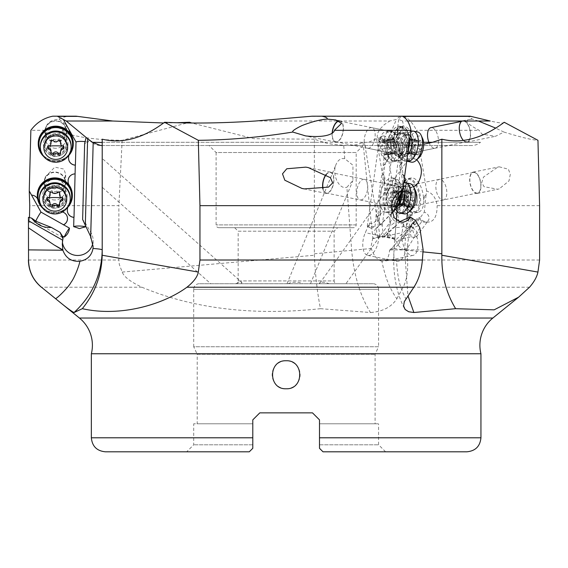 <?xml version="1.0" encoding="UTF-8"?>
<svg xmlns="http://www.w3.org/2000/svg" width="568" height="568" viewBox="0 0 568 568"><rect width="100%" height="100%" fill="white"/><g stroke="black" fill="none" stroke-linecap="round" stroke-linejoin="round"><path stroke-width="0.43" stroke-dasharray="2.84 2.13" d="M28.443 217.324L28.819 222.223L35.571 222.159A5.95 0.518 119.6 0 1 35.543 222.152A5.95 0.518 119.6 0 1 35.514 222.06A5.95 0.518 119.6 0 1 35.791 221.144M29.479 217.587L28.932 222.06M539.6 205.666L437.126 205.666C436.096 198.118 432.596 193.212 426.625 190.962L426.05 195.144A7.001 3.451 78.5 0 0 425.865 195.172A7.001 3.451 78.5 0 0 423.607 200.057A17.509 8.619 78.5 0 0 411.835 177.883A17.509 8.619 78.5 0 0 410.976 177.969A17.509 8.619 78.5 0 0 405.751 185.431A7.001 3.451 78.5 0 0 405.73 181.377L405.609 180.617A7.001 3.451 78.5 0 0 401.107 173.907L399.652 165.153A7.001 3.451 78.5 0 0 399.865 165.125A5.95 0.383 170.6 0 0 399.907 165.096L396.074 141.993A5.95 0.383 170.6 0 0 397.628 141.482L402.62 128.226L399.197 133.728L395.761 136.845L389.982 139.721L385.118 139.991L382.598 138.982L381.029 137.52L376.513 138.642L368.525 142.305L363.009 142.369C356.81 145.117 350.378 146.075 343.711 145.252C334.076 144.648 327.409 143.668 323.71 142.305L314.36 139.196L314.36 253.775A169.008 84.099 -5.8 0 0 314.388 255.252C315.29 275.189 317.327 292.996 320.494 308.687C240.768 317.356 182.342 304.171 141.964 287.231C130.626 281.92 124.03 276.872 122.191 272.072L119.301 264.418L118.875 260.016L118.875 205.666L29.749 205.666M320.494 308.687L370.45 312.514C360.069 295.616 353.807 274.777 351.649 250.005L346.892 187.27L352.913 180.546L352.962 165.274L344.726 158.635L342.092 158.6C339.479 159.203 337.477 161.134 336.079 164.408C331.698 173.964 338.741 189.513 346.48 187.369L346.892 187.27M416.195 237.083C414.285 234.896 412.957 231.907 412.198 228.123A5.95 4.721 36 0 1 416.621 236.593A5.95 4.721 36 0 1 416.195 237.083L416.756 236.309L414.562 237.495L411.225 236.962L402.236 238.794L400.163 240.2L398.502 244.197L395.449 247.733L392.467 249.522L389.598 250.232C388.995 256.637 387.064 260.343 383.798 261.351L381.966 261.28C382.406 264.929 386.041 278.405 387.901 282.182C389.3 286.563 395.179 296.943 396.904 298.697C391.487 307.032 382.676 311.64 370.471 312.514M396.911 298.697L403.11 287.231C406.766 280.088 408.229 271.014 407.505 260.016L406.724 249.884L410.146 227.818L394.71 244.943L391.082 249.934M419.823 227.818L409.613 244.943L404.466 249.934L405.957 250.232L409.613 244.943M404.466 249.934L401.306 248.479L398.807 245.93L395.555 240.2L415.684 220.689M406.283 249.884L423.132 249.884M396.286 220.05L393.844 253.243L393.894 256.871L394.71 259.782L396.649 261.28C396.535 264.929 398.125 278.405 399.41 282.182C400.149 286.563 404.459 296.943 405.921 298.697M396.649 261.28L396.933 261.351C400.972 261.564 403.983 257.858 405.957 250.232M378.04 237.083C376.804 234.896 376.385 231.907 376.783 228.123A5.95 4.203 45.9 0 0 375.661 228.819A5.95 4.203 45.9 0 0 378.04 237.083L378.842 236.309L381.206 237.495L384.238 236.962L393.226 238.794L388.249 232.383L385.374 235.983L396.443 225.255M378.842 236.309A15.407 7.59 101.5 0 1 378.501 240.307A15.407 7.59 101.5 0 1 376.307 247.889A15.407 7.59 101.5 0 1 367.723 255.401A15.407 7.59 101.5 0 1 363.094 240.307A15.407 7.59 101.5 0 1 365.281 232.717L369.619 222.99L370.691 223.508C371.82 224.275 374.014 222.94 377.28 219.511L387.894 143.413L391.309 137.52L394.291 138.642L395.016 140.757L397.011 142.177L402.236 142.369C402.726 145.117 406.155 146.075 412.51 145.252L423.692 144.229M395.555 240.2L393.226 238.794M384.238 236.962L385.374 235.983M407.696 218.091C409.819 224.928 405.034 228.038 393.354 227.441L388.249 232.383M399.652 221.868A5.95 4.203 -134.1 0 1 398.076 222.159A5.95 4.203 -134.1 0 1 397.146 222.06A5.95 4.203 -134.1 0 1 391.302 215.173A5.95 4.203 -134.1 0 1 392.041 212.979M332.138 133.125A10.856 5.346 -78.5 0 0 335.596 142.071A10.856 5.346 -78.5 0 0 336.128 142.121A10.856 5.346 -78.5 0 0 343.1 131.968A10.856 5.346 -78.5 0 0 339.927 120.799A10.856 5.346 -78.5 0 0 339.394 120.743A10.856 5.346 -78.5 0 0 338.784 120.806M478.348 121.012L472.264 119.095L468.082 116.199L399.978 116.199L396.428 119.457L389.712 121.012L255.494 121.012M400.39 195.2A7.001 3.451 -78.5 0 0 396.762 200.057A17.509 8.619 -78.5 0 0 392.623 177.969A17.509 8.619 -78.5 0 0 391.764 177.883A17.509 8.619 -78.5 0 0 383.372 185.431A7.001 3.451 -78.5 0 0 384.593 181.377L384.699 180.617A7.001 3.451 -78.5 0 0 382.569 173.936A7.001 3.451 -78.5 0 0 382.25 173.907L383.471 165.153A7.001 3.451 -78.5 0 0 387.923 158.082L388.015 157.407A7.001 3.451 -78.5 0 0 387.937 153.537A17.509 8.619 -78.5 0 0 393.077 160.566A17.509 8.619 -78.5 0 0 393.936 160.652A17.509 8.619 -78.5 0 0 405.183 144.272A17.509 8.619 -78.5 0 0 400.064 126.252A17.509 8.619 -78.5 0 0 399.205 126.167A17.509 8.619 -78.5 0 0 390.656 134.027A7.001 3.451 -78.5 0 0 391.806 130.221L396.428 119.457M399.978 116.199L312.002 116.199M391.309 137.52L381.582 140.126L378.167 138.727L377.188 136.845L377.415 133.728L379.907 129.135L384.316 124.648L389.712 121.012M383.471 165.153L383.173 165.103A5.95 0.653 -172.1 0 0 383.123 165.096L386.346 141.993A5.95 0.653 -172.1 0 0 379.076 141.617A5.95 0.653 -172.1 0 0 379.083 141.666A5.95 0.653 -172.1 0 0 381.973 142.596A5.95 0.653 -172.1 0 0 387.894 143.413M386.346 141.993L391.806 130.221M323.71 142.305L102.212 142.305L102.212 139.196M397.408 142.305L102.212 142.305L102.212 145.252M86.095 137.52L91.782 142.305L92.499 142.305L91.782 142.305A14.008 14.008 0 0 0 100.721 145.529L471.568 145.529A14.008 14.008 0 0 0 480.5 142.305L432.504 142.305L480.5 142.305M407.362 213.121L409.322 187.27L405.154 182.754M404.189 179.367L406.66 161.71M407.036 161.255L411.495 158.635L412.51 145.252M402.236 142.369L396.961 210.998M416.77 159.8L414.129 158.6L411.495 158.635M409.322 187.27L413.66 186.907M402.62 128.226L403.365 124.648L402.513 121.012L407.547 121.012M504.214 122.269L504.143 122.723C503.269 123.441 498.619 122.865 490.191 121.012M472.264 119.095L468.685 119.642C464.262 120.707 467.748 124.264 479.144 130.313L481.962 134.176L495.537 136.277L503.908 132.06C520.899 137.257 532.251 140.005 537.96 140.31M426.625 190.962L416.557 130.313L479.144 130.313M499.194 188.895L497.802 189.236L484.106 186.723L481.735 182.584L483.538 177.024L497.788 167.141L499.158 166.807L508.381 169.179L510.305 174.291L509.006 180.901L499.194 188.895M463.346 140.41A10.856 5.346 78.5 0 0 466.555 142.121A10.856 5.346 78.5 0 0 467.088 142.071A10.856 5.346 78.5 0 0 470.261 130.903A10.856 5.346 78.5 0 0 463.289 120.743A10.856 5.346 78.5 0 0 462.757 120.799A10.856 5.346 78.5 0 0 462.118 121.012M503.908 132.06L495.623 128.084M470.176 116.199L468.082 116.199M401.207 116.199L398.651 119.457L402.513 121.012M398.651 119.457L397.316 130.221A7.001 3.451 78.5 0 1 397.337 134.027A17.509 8.619 78.5 0 1 402.62 126.252L399.631 126.863A17.509 8.619 -101.5 0 1 400.49 126.77A17.509 8.619 -101.5 0 1 411.878 144.016A17.509 8.619 -101.5 0 1 406.617 161.17A17.509 8.619 -101.5 0 1 405.758 161.255A17.509 8.619 -101.5 0 1 401.228 159.132A17.509 8.619 -101.5 0 1 394.37 144.016A17.509 8.619 -101.5 0 1 395.463 130.839A17.509 8.619 -101.5 0 1 399.631 126.863M396.074 141.993L397.607 130.086A7.001 3.451 -101.5 0 1 397.635 133.963A17.509 8.619 78.5 0 0 400.873 153.474A7.001 3.451 -101.5 0 1 402.13 157.343L402.243 158.025A7.001 3.451 -101.5 0 1 400.163 165.068A7.001 3.451 -101.5 0 1 399.915 165.096L399.872 165.103A7.001 3.451 78.5 0 0 401.945 158.082L401.832 157.407A7.001 3.451 78.5 0 0 400.575 153.537A17.509 8.619 78.5 0 0 408.747 160.652A17.509 8.619 78.5 0 0 409.606 160.566A17.509 8.619 78.5 0 0 414.725 142.547A17.509 8.619 78.5 0 0 403.479 126.167A17.509 8.619 78.5 0 0 402.62 126.252M403.472 116.199C408.293 118.073 412.652 122.78 416.557 130.313M416.756 236.309A15.407 7.59 -101.5 0 1 417.636 240.307A15.407 7.59 -101.5 0 1 417.764 247.889A15.407 7.59 -101.5 0 1 413.007 255.401A15.407 7.59 -101.5 0 1 402.229 240.307A15.407 7.59 -101.5 0 1 402.101 232.717L403.465 222.99L404.125 226.959A5.95 0.383 -9.4 0 1 411.672 226.078L397.628 141.468A5.95 0.383 170.6 0 0 397.628 141.468A5.95 0.383 170.6 0 0 388.803 142.596A5.95 0.383 170.6 0 0 385.885 143.413L381.029 137.52M376.513 138.642L390.933 225.496L398.516 219.511L385.885 143.413M363.009 142.369L372.814 238.07L380.091 236.586C382.796 236.863 386.41 233.171 390.933 225.496M471.568 145.529L100.721 145.529M372.814 238.07L370.996 246.661L371.252 248.493C373.772 255.692 377.344 259.952 381.966 261.28M403.465 222.99L402.236 223.508C400.823 224.275 399.581 222.94 398.516 219.511M411.672 226.078A5.95 0.383 -9.4 0 1 411.594 226.163A5.95 0.383 -9.4 0 1 409.862 226.66L407.817 228.258L404.125 226.959M409.862 226.66L408.321 217.366A7.001 3.451 78.5 0 0 408.456 217.338A7.001 3.451 78.5 0 0 410.536 210.295L410.408 209.542A7.001 3.451 78.5 0 0 409.088 205.552A17.509 8.619 78.5 0 0 415.002 211.899A7.001 3.451 78.5 0 0 414.164 211.715A7.001 3.451 78.5 0 0 413.823 211.75A7.001 3.451 78.5 0 0 411.587 217.381A7.001 3.451 78.5 0 0 414.619 224.8L412.198 228.123M421.74 221.413L419.191 218.091C411.679 224.928 409.855 228.038 413.703 227.441C417.416 226.611 420.093 224.601 421.74 221.413A5.95 4.721 -144 0 0 424.594 222.159A5.95 4.721 -144 0 0 425.78 222.06A5.95 4.721 -144 0 0 428.329 220.476A5.95 4.721 -144 0 0 424.282 212.127L415.045 224.843L414.619 224.8M411.225 236.962L410.11 232.383L413.703 227.441M419.191 218.091L419.077 217.324L422.535 220.64L425.844 222.045L429.067 222.06C434.456 220.987 437.147 215.528 437.126 205.666M426.05 195.144L424.282 212.127M402.236 238.794L410.11 232.383M400.163 240.2L414.342 220.689L419.077 217.324M410.146 227.818L413.014 224.041L414.342 220.689M389.598 250.232L394.71 244.943M389.868 249.884L406.724 249.884M422.99 251.865L404.572 250.005L407.945 295.779M314.36 139.196L253.91 138.691L191.622 122.986M88.899 139.913L87.181 138.322M177.145 122.723L163.584 122.986M61.763 132.06L66.605 125.358L59.022 119.095L55.749 119.642C49.664 120.707 46.051 124.264 44.915 130.313C44.95 131.549 45.326 138.528 55.749 135.937L61.763 132.06C77.014 137.257 97.149 140.005 122.156 140.31L189.648 122.269M122.156 140.31L118.875 205.666M44.893 131.435A10.856 10.693 0 0 1 55.749 120.743A10.856 10.693 0 0 1 66.605 131.435A10.856 10.693 0 0 1 55.749 142.121A10.856 10.693 0 0 1 44.893 131.435L44.893 129.838L44.915 130.313L30.864 130.313M54.833 188.895L45.163 186.893L43.977 182.534L45.191 176.975L54.833 167.141L63.921 169.065L65.689 174.504L63.886 181.057L54.833 188.895M59.022 119.095C60.733 117.952 63.907 116.987 68.529 116.199L52.725 116.199M76.254 116.199L68.529 116.199M85.086 141.68A5.95 1.037 -178.5 0 1 87.657 142.596A5.95 1.037 -178.5 0 1 87.657 142.603A5.95 1.037 -178.5 0 1 87.621 142.703A5.95 1.037 -178.5 0 1 84.653 143.413M92.776 243.445A15.407 15.173 180 0 0 91.043 232.717L85.342 222.99L82.63 219.511M85.342 222.99L85.278 225.418M72.342 195.065A17.509 17.239 0 0 1 68.778 205.495A7.001 6.894 180 0 0 67.358 209.486L67.336 210.238A7.001 6.894 180 0 0 67.329 210.451M62.835 236.309L62.97 236.962L62.835 236.309A15.407 15.173 180 0 0 62.402 242.117M67.784 207.334A7.001 6.894 0 0 1 68.778 205.552A17.509 17.239 0 0 1 58.88 211.899A7.001 6.894 0 0 1 62.423 211.978M36.295 221.413A5.95 0.518 119.6 0 1 35.571 222.159M67.507 218.581A7.001 6.894 180 0 0 58.88 211.843A17.509 17.239 0 0 1 38.056 200A7.001 6.894 180 0 0 31.602 195.08M37.644 199.02A7.001 6.894 0 0 1 38.056 200.057A17.509 17.239 0 0 1 37.325 195.129M42.827 208.286A17.509 17.239 180 0 0 66.839 208.286M75.168 173.843A7.001 6.894 180 0 0 68.124 180.56L68.103 181.313A7.001 6.894 180 0 0 68.103 181.526L68.103 181.554M68.977 155.312A7.001 6.894 0 0 1 69.921 153.537A17.509 17.239 0 0 1 38.241 143.406M43.743 156.562A17.509 17.239 180 0 0 67.755 156.562M73.258 143.349A17.509 17.239 0 0 1 69.921 153.474A7.001 6.894 180 0 0 68.586 157.343L68.565 158.025A7.001 6.894 180 0 0 68.565 158.231M41.613 153.09A16.806 16.55 180 0 0 69.885 153.09M68.004 144.137A12.255 12.07 0 0 1 55.749 156.207A12.255 12.07 0 0 1 43.495 144.137A12.255 12.07 180 0 1 55.749 132.067A12.255 12.07 180 0 1 68.004 144.137A21.009 3.649 -0 0 0 66.257 143.938A10.508 10.345 0 0 1 55.749 154.283A10.508 10.345 0 0 1 45.241 143.938A10.508 10.345 0 0 1 55.749 133.594A10.508 10.345 0 0 1 66.257 143.938L66.257 131.435A10.508 10.345 180 0 0 55.749 121.091A10.508 10.345 180 0 0 45.241 131.435A10.508 10.345 180 0 0 55.749 141.78A10.508 10.345 180 0 0 66.257 131.435M40.697 204.814A16.806 16.55 180 0 0 68.969 204.814M67.088 195.853A12.255 12.07 0 0 1 54.833 207.924A12.255 12.07 0 0 1 42.579 195.853A12.255 12.07 180 0 1 54.833 183.784A12.255 12.07 180 0 1 67.088 195.853A21.009 3.649 -0 0 0 65.341 195.662A10.508 10.345 0 0 1 54.833 206.006A10.508 10.345 0 0 1 44.325 195.662A10.508 10.345 0 0 1 54.833 185.317A10.508 10.345 0 0 1 65.341 195.662L65.341 182.733A10.508 10.345 180 0 0 54.833 172.388A10.508 10.345 180 0 0 44.325 182.733A10.508 10.345 180 0 0 54.833 193.077A10.508 10.345 180 0 0 65.341 182.733M54.833 193.418A10.856 10.693 0 0 1 43.977 182.733A10.856 10.693 0 0 1 54.833 172.04A10.856 10.693 0 0 1 65.689 182.733A10.856 10.693 0 0 1 54.833 193.418M235.372 283.723L235.372 283.723A2.804 2.804 0 0 0 238.169 280.919L334.119 280.919A2.804 2.804 0 0 0 336.916 283.723L210.735 283.723L102.212 187.27M102.212 187.49L102.212 158.635M236.302 283.723C238.723 282.303 240.591 281.884 241.911 282.474L102.283 158.536M372.984 283.723L199.304 283.723L372.984 283.723A5.602 5.602 0 0 1 378.586 289.325L193.702 289.325A5.602 5.602 0 0 1 199.304 283.723M210.735 283.723L319.457 283.723L406.468 161.972M345.933 283.723L319.457 283.723C319.166 282.303 321.14 281.884 325.365 282.474L329.149 283.723L345.933 283.723L417.956 183.215M336.916 283.723L329.149 283.723M193.702 289.325L193.702 346.75L378.586 346.75L378.586 289.325L193.702 289.325M375.086 423.785L319.5 423.785L375.086 423.785L375.086 354.262L378.586 346.75L193.702 346.75L197.202 354.262L375.086 354.262L197.202 354.262L197.202 423.785L252.788 423.785L197.202 423.785M105.357 451.801L249.288 451.801L252.788 448.301L252.788 419.866L252.788 423.785L193.702 423.785L252.788 423.785L252.788 444.801L252.788 423.785M259.796 412.865L312.492 412.865L259.796 412.865M319.5 423.785L378.586 423.785L319.5 423.785L319.5 419.866L319.5 448.301L323 451.801L466.931 451.801M252.788 444.801L193.702 444.801L252.788 444.801L252.788 446.81M480.94 353.757L91.349 353.757M186.694 451.801L249.288 451.801L186.694 451.801L193.702 444.801L193.702 423.785M252.689 448.4L251.34 449.75M250.467 450.623L252.788 448.301M319.5 448.301L323 451.801L385.594 451.801L323 451.801L319.5 448.301L319.5 446.448M480.94 437.793L319.5 437.793M319.5 444.801L378.586 444.801L319.5 444.801M286.144 388.768A14.008 14.008 0 0 0 294.877 363.818A14.008 14.008 0 0 0 272.484 377.855A14.008 14.008 0 0 0 286.144 388.768M241.265 283.723L241.911 282.474M238.169 280.919L238.169 231.197L334.119 231.197L238.169 231.197L234.669 227.697L337.619 227.697L334.119 231.197L334.119 280.919L238.169 280.919M288.011 283.723L291.157 282.474C296.702 281.884 300.543 282.303 302.673 283.723M337.619 227.697L234.669 227.697M218.914 227.697L353.374 227.697L218.914 227.697A2.804 2.804 0 0 1 216.11 224.892L216.11 152.529L356.179 152.529L356.179 224.892A2.804 2.804 0 0 1 353.374 227.697M356.179 224.892L216.11 224.892L356.179 224.892M363.179 145.529L356.179 152.529L216.11 152.529L209.109 145.529L363.179 145.529L209.109 145.529M415.045 224.843A7.001 3.451 -101.5 0 1 411.892 217.445A7.001 3.451 -101.5 0 1 414.122 211.686A7.001 3.451 -101.5 0 1 414.462 211.651A7.001 3.451 -101.5 0 1 415.3 211.843A17.509 8.619 78.5 0 0 417.402 212.311A17.509 8.619 78.5 0 0 418.261 212.219A17.509 8.619 78.5 0 0 423.905 200A7.001 3.451 -101.5 0 1 426.163 195.108A7.001 3.451 -101.5 0 1 426.383 195.08M405.609 180.617L406.028 181.313A7.001 3.451 -101.5 0 1 406.049 185.374A17.509 8.619 78.5 0 0 409.386 205.495A7.001 3.451 -101.5 0 1 410.707 209.486L410.834 210.238A7.001 3.451 -101.5 0 1 408.754 217.281A7.001 3.451 -101.5 0 1 408.57 217.31L408.321 217.366M402.726 195.733A17.509 8.619 -101.5 0 1 403.82 182.562A17.509 8.619 -101.5 0 1 407.987 178.579A17.509 8.619 -101.5 0 1 408.846 178.494A17.509 8.619 -101.5 0 1 420.235 195.733A17.509 8.619 -101.5 0 1 414.974 212.894A17.509 8.619 -101.5 0 1 414.115 212.979A17.509 8.619 -101.5 0 1 409.585 210.856A17.509 8.619 -101.5 0 1 402.726 195.733M408.57 217.31L401.356 173.843A7.001 3.451 -101.5 0 1 401.377 173.843L401.107 173.907M400.163 165.068L399.652 165.153M405.907 180.56A7.001 3.451 78.5 0 0 401.377 173.843M410.934 144.137A16.806 8.279 -101.5 0 1 405.055 160.687A16.806 8.279 -101.5 0 1 400.703 158.649A16.806 8.279 -101.5 0 1 394.121 144.137A16.806 8.279 -101.5 0 1 395.172 131.492A16.806 8.279 -101.5 0 1 400 127.587A16.806 8.279 -101.5 0 1 410.934 144.137M396.4 144.137A12.255 6.035 78.5 0 0 402.591 155.731A12.255 6.035 78.5 0 0 408.69 150.584A12.255 6.035 78.5 0 0 408.655 144.137A12.255 6.035 -101.5 0 0 405.68 135.795A12.255 6.035 -101.5 0 0 398.537 132.94A12.255 6.035 -101.5 0 0 396.4 144.137A21.009 1.825 -8.7 0 1 398.239 143.938A10.508 5.176 78.5 0 0 405.069 154.283A10.508 5.176 78.5 0 0 405.587 154.233A10.508 5.176 78.5 0 0 408.875 144.982A10.508 5.176 78.5 0 0 408.747 143.938A10.508 5.176 78.5 0 0 408.037 140.878A10.508 5.176 78.5 0 0 401.91 133.594A10.508 5.176 78.5 0 0 401.399 133.65A10.508 5.176 78.5 0 0 398.239 143.938M463.346 121.091A10.508 5.176 -101.5 0 1 470.091 130.917A10.508 5.176 -101.5 0 1 467.017 141.73A10.508 5.176 -101.5 0 1 466.505 141.78A10.508 5.176 -101.5 0 1 459.753 131.953A10.508 5.176 -101.5 0 1 462.828 121.14A10.508 5.176 -101.5 0 1 463.346 121.091M419.29 195.853A16.806 8.279 -101.5 0 1 413.412 212.411A16.806 8.279 -101.5 0 1 409.059 210.373A16.806 8.279 -101.5 0 1 402.478 195.853A16.806 8.279 -101.5 0 1 403.529 183.208A16.806 8.279 -101.5 0 1 408.356 179.303A16.806 8.279 -101.5 0 1 419.29 195.853M404.757 195.853A12.255 6.035 78.5 0 0 410.948 207.448A12.255 6.035 78.5 0 0 417.047 202.307A12.255 6.035 78.5 0 0 417.011 195.853A12.255 6.035 -101.5 0 0 414.036 187.511A12.255 6.035 -101.5 0 0 406.887 184.657A12.255 6.035 -101.5 0 0 404.757 195.853A21.009 1.825 -8.7 0 1 406.596 195.662A10.508 5.176 78.5 0 0 413.426 206.006A10.508 5.176 78.5 0 0 413.944 205.957A10.508 5.176 78.5 0 0 417.231 196.706A10.508 5.176 78.5 0 0 417.097 195.662A10.508 5.176 78.5 0 0 416.394 192.595A10.508 5.176 78.5 0 0 410.266 185.317A10.508 5.176 78.5 0 0 409.748 185.367A10.508 5.176 78.5 0 0 406.596 195.662M473.769 172.388A10.508 5.176 -101.5 0 1 480.514 182.214A10.508 5.176 -101.5 0 1 477.44 193.028A10.508 5.176 -101.5 0 1 476.928 193.077A10.508 5.176 -101.5 0 1 470.183 183.251A10.508 5.176 -101.5 0 1 473.25 172.438A10.508 5.176 -101.5 0 1 473.769 172.388M476.978 193.418A10.856 5.346 78.5 0 0 477.51 193.369A10.856 5.346 78.5 0 0 480.684 182.2A10.856 5.346 78.5 0 0 473.712 172.04A10.856 5.346 78.5 0 0 473.18 172.097A10.856 5.346 78.5 0 0 470.006 183.265A10.856 5.346 78.5 0 0 476.978 193.418M394.938 238.07L387.667 236.586C384.458 236.863 382.633 233.171 382.186 225.496L377.28 219.511M369.619 222.99L369.065 226.959A5.95 0.653 7.9 0 1 367.531 226.469A5.95 0.653 7.9 0 1 367.283 226.234A5.95 0.653 7.9 0 1 374.894 226.66L371.025 228.244L369.065 226.959M374.894 226.66L376.193 217.366A7.001 3.451 -78.5 0 0 380.56 210.295L380.666 209.542A7.001 3.451 -78.5 0 0 380.567 205.552A17.509 8.619 -78.5 0 0 384.543 211.899A7.001 3.451 -78.5 0 0 384.11 211.75A7.001 3.451 -78.5 0 0 383.762 211.715A7.001 3.451 -78.5 0 0 379.538 217.047A7.001 3.451 -78.5 0 0 380.219 224.8L376.783 228.123M392.083 213.149L380.219 224.8M400.397 221.413L396.485 225.304L393.354 227.441M380.013 224.843A7.001 3.451 101.5 0 1 379.211 217.104A7.001 3.451 101.5 0 1 383.464 211.651A7.001 3.451 101.5 0 1 383.805 211.686A7.001 3.451 101.5 0 1 384.245 211.843A17.509 8.619 -78.5 0 0 385.338 212.219A17.509 8.619 -78.5 0 0 386.197 212.311A17.509 8.619 -78.5 0 0 396.464 200A7.001 3.451 101.5 0 1 400.447 195.08M384.699 180.617L384.295 181.313A7.001 3.451 101.5 0 1 383.073 185.374A17.509 8.619 -78.5 0 0 380.269 205.495A7.001 3.451 101.5 0 1 380.368 209.486L380.262 210.238A7.001 3.451 101.5 0 1 375.846 217.31L376.193 217.366M393.454 211.346A17.509 8.619 101.5 0 1 389.485 212.979A17.509 8.619 101.5 0 1 388.626 212.894A17.509 8.619 101.5 0 1 383.365 195.733A17.509 8.619 101.5 0 1 394.753 178.494A17.509 8.619 101.5 0 1 395.612 178.579A17.509 8.619 101.5 0 1 399.78 182.562A17.509 8.619 101.5 0 1 401.051 194.362M375.846 217.31L381.902 173.843A7.001 3.451 101.5 0 1 381.93 173.843A7.001 3.451 -78.5 0 1 382.271 173.879L382.569 173.936M384.401 180.56A7.001 3.451 -78.5 0 0 382.271 173.879M391.515 130.086A7.001 3.451 101.5 0 1 390.358 133.963A17.509 8.619 -78.5 0 0 387.639 153.474A7.001 3.451 101.5 0 1 387.717 157.343L387.625 158.025A7.001 3.451 101.5 0 1 383.13 165.096L383.173 165.103M390.805 144.016A17.509 8.619 101.5 0 1 402.187 126.77A17.509 8.619 101.5 0 1 403.053 126.863A17.509 8.619 101.5 0 1 407.213 130.839A17.509 8.619 101.5 0 1 408.314 144.016A17.509 8.619 101.5 0 1 401.455 159.132A17.509 8.619 101.5 0 1 396.925 161.255A17.509 8.619 101.5 0 1 396.066 161.17A17.509 8.619 101.5 0 1 390.805 144.016M408.555 144.137A16.806 8.279 101.5 0 1 401.974 158.649A16.806 8.279 101.5 0 1 397.628 160.687A16.806 8.279 101.5 0 1 391.75 144.137A16.806 8.279 101.5 0 1 402.684 127.587A16.806 8.279 101.5 0 1 407.505 131.492A16.806 8.279 101.5 0 1 408.555 144.137M397.004 135.787A12.255 6.035 101.5 0 0 394.029 144.137A12.255 6.035 -78.5 0 0 393.986 150.584A12.255 6.035 -78.5 0 0 400.085 155.731A12.255 6.035 -78.5 0 0 406.283 144.137A12.255 6.035 101.5 0 0 404.146 132.94A12.255 6.035 101.5 0 0 397.004 135.787A21.009 21.009 0 0 0 394.639 140.878A10.508 5.176 -78.5 0 0 393.936 143.938A10.508 5.176 -78.5 0 0 393.801 144.982A10.508 5.176 -78.5 0 0 397.096 154.233A10.508 5.176 -78.5 0 0 397.607 154.283A10.508 5.176 -78.5 0 0 404.444 143.938A10.508 5.176 -78.5 0 0 401.285 133.65A10.508 5.176 -78.5 0 0 400.767 133.594A10.508 5.176 -78.5 0 0 394.639 140.878M339.416 121.091A10.508 5.176 101.5 0 1 339.856 121.14A10.508 5.176 101.5 0 1 342.923 131.953A10.508 5.176 101.5 0 1 336.178 141.78A10.508 5.176 101.5 0 1 335.66 141.73A10.508 5.176 101.5 0 1 332.33 132.99M394.291 138.642L382.186 225.496M394.54 210.373A16.806 8.279 101.5 0 1 390.188 212.411A16.806 8.279 101.5 0 1 384.309 195.853A16.806 8.279 101.5 0 1 395.243 179.303A16.806 8.279 101.5 0 1 400.071 183.208A16.806 8.279 101.5 0 1 401.384 193.617M389.563 187.511A12.255 6.035 101.5 0 0 386.588 195.853A12.255 6.035 -78.5 0 0 386.552 202.307A12.255 6.035 -78.5 0 0 392.651 207.448A12.255 6.035 -78.5 0 0 398.842 195.853A12.255 6.035 101.5 0 0 396.705 184.657A12.255 6.035 101.5 0 0 389.563 187.511A21.009 21.009 0 0 0 387.199 192.595A10.508 5.176 -78.5 0 0 386.496 195.662A10.508 5.176 -78.5 0 0 386.368 196.706A10.508 5.176 -78.5 0 0 389.655 205.957A10.508 5.176 -78.5 0 0 390.173 206.006A10.508 5.176 -78.5 0 0 397.004 195.662A10.508 5.176 -78.5 0 0 393.844 185.367A10.508 5.176 -78.5 0 0 393.333 185.317A10.508 5.176 -78.5 0 0 387.199 192.595M326.337 174.482A10.508 5.176 101.5 0 1 329.83 172.388A10.508 5.176 101.5 0 1 330.349 172.438A10.508 5.176 101.5 0 1 333.416 183.251A10.508 5.176 101.5 0 1 326.671 193.077A10.508 5.176 101.5 0 1 326.153 193.028A10.508 5.176 101.5 0 1 323.071 188.789M322.865 188.832A10.856 5.346 -78.5 0 0 326.082 193.369A10.856 5.346 -78.5 0 0 326.621 193.418A10.856 5.346 -78.5 0 0 333.594 183.265A10.856 5.346 -78.5 0 0 330.42 172.097A10.856 5.346 -78.5 0 0 329.88 172.04A10.856 5.346 -78.5 0 0 326.153 174.369M360.673 200A10.508 5.176 -78.5 0 0 367.418 190.174A10.508 5.176 -78.5 0 0 364.351 179.36A10.508 5.176 -78.5 0 0 363.832 179.31A10.508 5.176 -78.5 0 0 357.087 189.137A10.508 5.176 -78.5 0 0 360.162 199.95A10.508 5.176 -78.5 0 0 360.673 200M403.976 213.873A15.407 7.59 101.5 0 1 399.474 198.019A15.407 7.59 101.5 0 1 409.365 183.599A15.407 7.59 101.5 0 1 410.124 183.677M411.331 209.663A11.907 5.865 101.5 0 1 408.25 211.111A11.907 5.865 101.5 0 1 404.082 199.382A11.907 5.865 101.5 0 1 411.828 187.66A11.907 5.865 101.5 0 1 415.243 190.422M407.235 206.653A1.512 0.745 -78.5 0 0 407.838 206.212A3.259 1.605 101.5 0 1 409.137 205.261A3.259 1.605 101.5 0 1 409.301 205.282A3.259 1.605 101.5 0 1 410.153 206.212A1.512 0.745 -78.5 0 0 410.55 206.645A1.512 0.745 -78.5 0 0 410.621 206.653A1.512 0.745 -78.5 0 0 411.637 204.771A3.259 1.605 101.5 0 1 413.397 200.823A1.512 0.745 -78.5 0 0 414.186 199.382A1.512 0.745 -78.5 0 0 413.838 197.941A3.259 1.605 101.5 0 1 413.284 193.993A1.512 0.745 -78.5 0 0 412.915 192.119A1.512 0.745 -78.5 0 0 412.844 192.112A1.512 0.745 -78.5 0 0 412.24 192.552A3.259 1.605 101.5 0 1 410.934 193.503A3.259 1.605 101.5 0 1 410.778 193.489A3.259 1.605 101.5 0 1 409.926 192.552A1.512 0.745 -78.5 0 0 409.528 192.119A1.512 0.745 -78.5 0 0 409.45 192.112A1.512 0.745 -78.5 0 0 408.435 193.993A3.259 1.605 101.5 0 1 406.674 197.941A1.512 0.745 -78.5 0 0 405.893 199.382A1.512 0.745 -78.5 0 0 406.234 200.823A3.259 1.605 101.5 0 1 406.787 204.771A1.512 0.745 -78.5 0 0 407.157 206.645A1.512 0.745 -78.5 0 0 407.235 206.653M403.678 183.031A15.407 7.59 -78.5 0 0 402.045 183.918A15.407 7.59 -78.5 0 0 395.435 196.407A15.407 7.59 -78.5 0 0 396.634 210.494M407.015 197.927L405.786 199.276C404.089 199.829 403.5 201.143 404.025 203.223L403.372 205.176L401.193 203.628L399.986 205.176L399.176 203.223L398.722 197.927A16.586 1.441 8.7 0 1 400.972 197.536A16.586 1.441 8.7 0 1 407.015 197.927L406.226 196.393L413.838 197.941M402.662 191.835L402.201 190.635L400.823 192.446L398.722 197.927M402.818 191.849L404.622 191.004L412.24 192.552M406.226 196.393C404.735 195.562 404.551 194.249 405.673 192.446L405.595 190.635L404.622 191.004M368.114 148.283A10.508 5.176 -78.5 0 0 374.859 138.45A10.508 5.176 -78.5 0 0 371.791 127.644A10.508 5.176 -78.5 0 0 371.273 127.587A10.508 5.176 -78.5 0 0 364.528 137.421A10.508 5.176 -78.5 0 0 367.595 148.227A10.508 5.176 -78.5 0 0 368.114 148.283M411.417 162.157A15.407 7.59 101.5 0 1 406.915 146.296A15.407 7.59 101.5 0 1 416.805 131.882A15.407 7.59 101.5 0 1 417.565 131.961M418.765 157.947A11.907 5.865 101.5 0 1 415.684 159.388A11.907 5.865 101.5 0 1 411.523 147.666A11.907 5.865 101.5 0 1 419.269 135.937A11.907 5.865 101.5 0 1 422.684 138.706M414.668 154.936A1.512 0.745 -78.5 0 0 415.279 154.496A3.259 1.605 101.5 0 1 416.578 153.545A3.259 1.605 101.5 0 1 416.742 153.559A3.259 1.605 101.5 0 1 417.594 154.496A1.512 0.745 -78.5 0 0 417.984 154.929A1.512 0.745 -78.5 0 0 418.062 154.936A1.512 0.745 -78.5 0 0 419.077 153.055A3.259 1.605 101.5 0 1 420.838 149.107A1.512 0.745 -78.5 0 0 421.619 147.666A1.512 0.745 -78.5 0 0 421.279 146.224A3.259 1.605 101.5 0 1 420.725 142.277A1.512 0.745 -78.5 0 0 420.355 140.403A1.512 0.745 -78.5 0 0 420.285 140.395A1.512 0.745 -78.5 0 0 419.674 140.836A3.259 1.605 101.5 0 1 418.375 141.787A3.259 1.605 101.5 0 1 418.211 141.766A3.259 1.605 101.5 0 1 417.359 140.836A1.512 0.745 -78.5 0 0 416.969 140.403A1.512 0.745 -78.5 0 0 416.891 140.395A1.512 0.745 -78.5 0 0 415.875 142.277A3.259 1.605 101.5 0 1 414.115 146.224A1.512 0.745 -78.5 0 0 413.334 147.666A1.512 0.745 -78.5 0 0 413.674 149.107A3.259 1.605 101.5 0 1 414.228 153.055A1.512 0.745 -78.5 0 0 414.597 154.929A1.512 0.745 -78.5 0 0 414.668 154.936M410.863 131.407A15.407 7.59 -78.5 0 0 409.485 132.202A15.407 7.59 -78.5 0 0 402.875 144.691A15.407 7.59 -78.5 0 0 404.075 158.777A15.407 7.59 -78.5 0 0 406.738 161.163M414.455 146.203L413.227 147.552C411.53 148.113 410.941 149.427 411.466 151.507L410.813 153.459L408.633 151.912L407.419 153.459L406.617 151.507L406.163 146.203A16.586 1.441 8.7 0 1 408.413 145.82A16.586 1.441 8.7 0 1 414.455 146.203L413.667 144.677L421.279 146.224M410.103 140.118L409.642 138.919L408.264 140.722L406.163 146.203M410.259 140.133L412.063 139.281L419.674 140.836M413.667 144.677C412.176 143.846 411.992 142.525 413.113 140.722L413.035 138.919L412.063 139.281M442.926 200A10.508 5.176 78.5 0 0 443.438 199.95A10.508 5.176 78.5 0 0 446.512 189.137A10.508 5.176 78.5 0 0 439.767 179.31A10.508 5.176 78.5 0 0 439.249 179.36A10.508 5.176 78.5 0 0 436.174 190.174A10.508 5.176 78.5 0 0 442.926 200M403.046 213.099A15.407 7.59 78.5 0 0 403.805 213.021A15.407 7.59 78.5 0 0 406.965 210.494A15.407 7.59 78.5 0 0 408.165 196.407A15.407 7.59 78.5 0 0 401.555 183.918A15.407 7.59 78.5 0 0 398.409 182.754A15.407 7.59 78.5 0 0 397.657 182.825A15.407 7.59 78.5 0 0 393.148 198.679A15.407 7.59 78.5 0 0 403.046 213.099M394.227 183.599A15.407 7.59 -101.5 0 1 404.125 198.019A15.407 7.59 -101.5 0 1 399.623 213.873A15.407 7.59 -101.5 0 1 398.864 213.951A15.407 7.59 -101.5 0 1 394.874 212.084A15.407 7.59 -101.5 0 1 389.804 187.184A15.407 7.59 -101.5 0 1 393.475 183.677A15.407 7.59 -101.5 0 1 394.227 183.599M391.771 187.66A11.907 5.865 -101.5 0 1 399.517 199.382A11.907 5.865 -101.5 0 1 395.349 211.111A11.907 5.865 -101.5 0 1 392.268 209.663A11.907 5.865 -101.5 0 1 388.349 190.422A11.907 5.865 -101.5 0 1 391.771 187.66M392.978 206.653A1.512 0.745 78.5 0 0 393.049 206.645A1.512 0.745 78.5 0 0 393.446 206.212A3.259 1.605 -101.5 0 1 394.298 205.282A3.259 1.605 -101.5 0 1 394.462 205.261A3.259 1.605 -101.5 0 1 395.761 206.212A1.512 0.745 78.5 0 0 396.365 206.653A1.512 0.745 78.5 0 0 396.443 206.645A1.512 0.745 78.5 0 0 396.805 204.771A3.259 1.605 -101.5 0 1 397.366 200.823A1.512 0.745 78.5 0 0 397.706 199.382A1.512 0.745 78.5 0 0 396.925 197.941A3.259 1.605 -101.5 0 1 395.165 193.993A1.512 0.745 78.5 0 0 394.142 192.112A1.512 0.745 78.5 0 0 394.071 192.119A1.512 0.745 78.5 0 0 393.674 192.552A3.259 1.605 -101.5 0 1 392.822 193.489A3.259 1.605 -101.5 0 1 392.665 193.503A3.259 1.605 -101.5 0 1 391.359 192.552A1.512 0.745 78.5 0 0 390.756 192.112A1.512 0.745 78.5 0 0 390.685 192.119A1.512 0.745 78.5 0 0 390.315 193.993A3.259 1.605 -101.5 0 1 389.762 197.941A1.512 0.745 78.5 0 0 389.414 199.382A1.512 0.745 78.5 0 0 390.202 200.823A3.259 1.605 -101.5 0 1 391.963 204.771A1.512 0.745 78.5 0 0 392.978 206.653M404.877 197.927L404.423 203.223L403.614 205.176L402.407 203.628L400.227 205.176L399.574 203.223C400.099 201.15 399.51 199.837 397.813 199.276L396.585 197.927A16.586 1.441 -8.7 0 1 402.62 197.536A16.586 1.441 -8.7 0 1 404.877 197.927A16.586 16.586 0 0 0 404.757 197.259L404.537 196.393L396.925 197.941M400.93 191.835L398.005 190.635L397.927 192.446C399.041 194.249 398.857 195.569 397.373 196.393L396.585 197.927M400.774 191.849L401.292 191.004L393.674 192.552M404.537 196.393L402.776 192.446L401.292 191.004M428.897 142.305A10.508 5.176 78.5 0 0 434.57 148.283A10.508 5.176 78.5 0 0 435.081 148.227A10.508 5.176 78.5 0 0 438.155 137.421A10.508 5.176 78.5 0 0 431.41 127.587M394.689 161.376A15.407 7.59 78.5 0 0 395.449 161.305A15.407 7.59 78.5 0 0 398.608 158.777A15.407 7.59 78.5 0 0 399.808 144.691A15.407 7.59 78.5 0 0 393.198 132.202A15.407 7.59 78.5 0 0 390.053 131.03A15.407 7.59 78.5 0 0 389.3 131.109A15.407 7.59 78.5 0 0 384.792 146.963A15.407 7.59 78.5 0 0 394.689 161.376M385.871 131.882A15.407 7.59 -101.5 0 1 395.768 146.296A15.407 7.59 -101.5 0 1 391.267 162.157A15.407 7.59 -101.5 0 1 390.507 162.228A15.407 7.59 -101.5 0 1 386.517 160.361A15.407 7.59 -101.5 0 1 381.447 135.461A15.407 7.59 -101.5 0 1 385.118 131.961A15.407 7.59 -101.5 0 1 385.871 131.882M383.414 135.937A11.907 5.865 -101.5 0 1 391.16 147.666A11.907 5.865 -101.5 0 1 386.993 159.388A11.907 5.865 -101.5 0 1 383.911 157.947A11.907 5.865 -101.5 0 1 379.999 138.706A11.907 5.865 -101.5 0 1 383.414 135.937M384.621 154.936A1.512 0.745 78.5 0 0 384.692 154.929A1.512 0.745 78.5 0 0 385.09 154.496A3.259 1.605 -101.5 0 1 385.942 153.559A3.259 1.605 -101.5 0 1 386.105 153.545A3.259 1.605 -101.5 0 1 387.404 154.496A1.512 0.745 78.5 0 0 388.008 154.936A1.512 0.745 78.5 0 0 388.086 154.929A1.512 0.745 78.5 0 0 388.455 153.055A3.259 1.605 -101.5 0 1 389.009 149.107A1.512 0.745 78.5 0 0 389.35 147.666A1.512 0.745 78.5 0 0 388.569 146.224A3.259 1.605 -101.5 0 1 386.808 142.277A1.512 0.745 78.5 0 0 385.793 140.395A1.512 0.745 78.5 0 0 385.715 140.403A1.512 0.745 78.5 0 0 385.317 140.836A3.259 1.605 -101.5 0 1 384.465 141.766A3.259 1.605 -101.5 0 1 384.309 141.787A3.259 1.605 -101.5 0 1 383.002 140.836A1.512 0.745 78.5 0 0 382.399 140.395A1.512 0.745 78.5 0 0 382.328 140.403A1.512 0.745 78.5 0 0 381.959 142.277A3.259 1.605 -101.5 0 1 381.405 146.224A1.512 0.745 78.5 0 0 381.057 147.666A1.512 0.745 78.5 0 0 381.845 149.107A3.259 1.605 -101.5 0 1 383.606 153.055A1.512 0.745 78.5 0 0 384.621 154.936M396.514 146.196A16.586 16.586 0 0 0 396.407 145.543L396.066 151.507L395.257 153.459L394.05 151.912L391.87 153.459L391.217 151.507C391.743 149.434 391.153 148.12 389.456 147.552L388.228 146.203A16.586 1.441 -8.7 0 1 394.27 145.82A16.586 1.441 -8.7 0 1 396.521 146.203L396.18 144.677L388.569 146.224M392.58 140.118L389.648 138.919L389.57 140.722C390.685 142.532 390.5 143.853 389.016 144.677L388.228 146.203M392.424 140.133L392.935 139.281L385.317 140.836M396.18 144.677L394.419 140.722L392.935 139.281M54.833 200A10.508 10.345 0 0 1 44.325 189.655A10.508 10.345 0 0 1 54.833 179.31A10.508 10.345 0 0 1 65.341 189.655A10.508 10.345 0 0 1 54.833 200M70.24 197.927A15.407 15.173 0 0 1 54.833 213.099A15.407 15.173 0 0 1 39.426 197.927M59.569 202.322L59.59 204.317M59.569 193.234L60.286 195.2L63.126 197.927L62.927 198.644M49.934 192.055L51.447 190.635L54.833 191.849L58.22 190.635L59.732 192.055L59.732 193.603M50.098 193.234L49.388 195.193L47.669 196.393L47.669 197.941M46.739 198.644L46.54 197.927L47.669 196.393M50.098 202.322L49.984 204.771M50.076 204.317L49.984 203.223M55.749 148.283A10.508 10.345 0 0 1 45.241 137.939A10.508 10.345 0 0 1 55.749 127.587A10.508 10.345 0 0 1 66.257 137.939A10.508 10.345 0 0 1 55.749 148.283M71.156 146.203A15.407 15.173 0 0 1 55.749 161.376A15.407 15.173 0 0 1 40.342 146.203M60.485 150.605L60.506 152.6M60.485 141.517L61.202 143.484L64.042 146.203L63.843 146.927M50.85 141.879L50.85 140.346L52.362 138.919L55.749 140.133L59.136 138.919L60.648 140.339M51.013 141.517L50.303 143.477L48.585 144.677L48.585 146.224M47.655 146.927L47.456 146.203L48.585 144.677M51.013 150.605L50.9 153.055M50.992 152.6L50.9 151.507M28.4 260.016L118.875 260.016M141.964 287.231L41.379 287.231M79.413 318.03L492.868 318.03M529.525 287.231L403.11 287.231M394.874 238.745L365.281 232.717M399.602 116.383L309.546 116.383M394.178 248.493L404.565 250.005L406.958 218.517M423.586 142.305L368.525 142.305M400.887 116.383L402.648 116.383M380.091 236.586L364.471 142.511M344.726 158.635L343.711 145.252M314.367 253.775L371.252 248.493M372.516 238.745L402.101 232.717M407.505 260.016L539.6 260.016M122.191 272.072L314.388 255.252M45.241 131.435L45.241 143.938A21.009 3.649 -0 0 0 43.495 144.137M44.325 182.733L44.325 195.662A21.009 3.649 -0 0 0 42.579 195.853M91.043 238.745L91.043 232.717M91.349 437.793L252.788 437.793M404.444 143.938A21.009 1.825 8.7 0 1 406.283 144.137M387.667 236.586L400.781 142.511M397.004 195.662A21.009 1.825 8.7 0 1 398.842 195.853M397.934 205.765A10.508 5.176 101.5 0 1 395.221 207.036A10.508 5.176 101.5 0 1 394.703 206.979A10.508 5.176 101.5 0 1 391.636 196.173A10.508 5.176 101.5 0 1 398.381 186.339A10.508 5.176 101.5 0 1 398.899 186.396A10.508 5.176 101.5 0 1 402.18 191.821M403.053 187.454A11.324 5.573 -78.5 0 0 400.426 185.928A11.324 5.573 -78.5 0 0 398.111 186.787A11.324 5.573 -78.5 0 0 393.255 195.967A11.324 5.573 -78.5 0 0 394.135 206.319A11.324 5.573 -78.5 0 0 396.45 208.172M399.176 203.223L406.787 204.771M400.22 204.665L407.838 206.212M406.234 200.823L398.622 199.276M399.063 196.393L406.674 197.941M400.823 192.446L408.435 193.993M402.307 191.004L409.926 192.552M405.673 192.446L413.284 193.993M405.786 199.276L413.397 200.823M404.025 203.223L411.637 204.771M402.542 204.665L410.153 206.212M408.413 149.128A10.508 5.176 101.5 0 1 402.662 155.312A10.508 5.176 101.5 0 1 402.144 155.263A10.508 5.176 101.5 0 1 399.07 144.449A10.508 5.176 101.5 0 1 405.822 134.623A10.508 5.176 101.5 0 1 406.333 134.673A10.508 5.176 101.5 0 1 409.635 140.282M410.302 135.489A11.324 5.573 -78.5 0 0 407.86 134.211A11.324 5.573 -78.5 0 0 405.552 135.063A11.324 5.573 -78.5 0 0 400.696 144.251A11.324 5.573 -78.5 0 0 401.576 154.595A11.324 5.573 -78.5 0 0 404.459 156.512A11.324 5.573 -78.5 0 0 407.611 154.929M406.617 151.507L414.228 153.055M407.661 152.941L415.279 154.496M413.674 149.107L406.063 147.552M406.503 144.677L414.115 146.224M408.264 140.722L415.875 142.277M409.748 139.281L417.359 140.836M413.113 140.722L420.725 142.277M413.227 147.552L420.838 149.107M411.466 151.507L419.077 153.055M409.975 152.941L417.594 154.496M405.218 186.339A10.508 5.176 -101.5 0 1 411.963 196.173A10.508 5.176 -101.5 0 1 408.896 206.979A10.508 5.176 -101.5 0 1 408.378 207.036A10.508 5.176 -101.5 0 1 401.633 197.202A10.508 5.176 -101.5 0 1 404.7 186.396A10.508 5.176 -101.5 0 1 405.218 186.339M406.581 208.229A11.324 5.573 78.5 0 0 409.464 206.319A11.324 5.573 78.5 0 0 410.345 195.967A11.324 5.573 78.5 0 0 405.481 186.787A11.324 5.573 78.5 0 0 403.173 185.928A11.324 5.573 78.5 0 0 399.219 197.082A11.324 5.573 78.5 0 0 406.581 208.229M399.574 203.223L391.963 204.771M401.058 204.665L393.446 206.212M390.202 200.823L397.813 199.276M397.373 196.393L389.762 197.941M397.927 192.446L390.315 193.993M398.97 191.004L391.359 192.552M402.776 192.446L395.165 193.993M404.977 199.276L397.366 200.823M404.423 203.223L396.805 204.771M403.372 204.665L395.761 206.212M396.862 134.623A10.508 5.176 -101.5 0 1 403.607 144.449A10.508 5.176 -101.5 0 1 400.539 155.263A10.508 5.176 -101.5 0 1 400.021 155.312A10.508 5.176 -101.5 0 1 393.276 145.486A10.508 5.176 -101.5 0 1 396.343 134.673A10.508 5.176 -101.5 0 1 396.862 134.623M398.225 156.512A11.324 5.573 78.5 0 0 401.107 154.595A11.324 5.573 78.5 0 0 401.988 144.251A11.324 5.573 78.5 0 0 397.124 135.063A11.324 5.573 78.5 0 0 394.817 134.211A11.324 5.573 78.5 0 0 390.862 145.358A11.324 5.573 78.5 0 0 398.225 156.512M391.217 151.507L383.606 153.055M392.701 152.941L385.09 154.496M381.845 149.107L389.456 147.552M389.016 144.677L381.405 146.224M389.57 140.722L381.959 142.277M390.621 139.281L383.002 140.836M394.419 140.722L386.808 142.277M396.62 147.552L389.009 149.107M396.066 151.507L388.455 153.055M395.016 152.941L387.404 154.496M54.833 186.339A10.508 10.345 180 0 0 44.325 196.691A10.508 10.345 180 0 0 54.833 207.036A10.508 10.345 180 0 0 65.341 196.691A10.508 10.345 180 0 0 54.833 186.339M54.833 208.229A11.324 11.154 0 0 1 43.509 197.082A11.324 11.154 0 0 1 54.833 185.928A11.324 11.154 0 0 1 66.158 197.082A11.324 11.154 0 0 1 54.833 208.229M59.683 203.223L59.683 204.771M61.997 196.393L61.997 197.941M57.148 191.004L57.148 192.552M52.519 191.004L52.519 192.552M63.126 199.382L63.126 197.927A16.586 2.883 -0 0 0 61.529 197.785M48.138 197.785A16.586 2.883 -0 0 0 46.54 197.927L46.54 199.382M55.749 134.623A10.508 10.345 180 0 0 45.241 144.968A10.508 10.345 180 0 0 55.749 155.312A10.508 10.345 180 0 0 66.257 144.968A10.508 10.345 180 0 0 55.749 134.623M55.749 156.512A11.324 11.154 0 0 1 44.425 145.358A11.324 11.154 0 0 1 55.749 134.211A11.324 11.154 0 0 1 67.074 145.358A11.324 11.154 0 0 1 55.749 156.512M60.598 151.507L60.598 153.055M62.913 144.677L62.913 146.224M58.064 139.281L58.064 140.836M53.435 139.281L53.435 140.836M64.042 147.666L64.042 146.203A16.586 2.883 -0 0 0 62.444 146.061M49.054 146.061A16.586 2.883 -0 0 0 47.456 146.203L47.456 147.666M367.723 255.401L396.904 261.344M398.076 222.159L401.988 222.223M391.302 215.173L391.43 207.71M339.927 120.799L335.787 119.954M335.596 142.071L303.276 135.489M379.083 141.666L377.4 137.555M394.76 240.023L397.799 199.9M467.088 142.071L495.537 136.277M462.757 120.799L469.622 119.401M383.222 140.197L381.178 137.719M416.621 236.593L428.329 220.476M424.594 222.159L427.328 222.216M397.877 245.135L411.956 225.766M404.295 308.268C396.414 292.669 392.935 274.33 393.844 253.243M413.007 255.401L383.94 261.323M66.605 131.435L66.605 125.358M87.621 142.703L89.261 140.083M85.505 223.515L87.657 142.603M62.679 237.58L35.543 222.152M65.689 182.733L65.689 174.504M62.295 240.307L62.295 244.197M93.109 240.307L93.109 246.661M385.594 451.801L378.586 444.801L378.586 423.785M310.49 283.723L352.913 180.546M287.017 283.723L336.079 164.408M410.976 177.969L407.987 178.579M418.261 212.219L414.974 212.894M409.606 160.566L406.617 161.17M400.703 158.649L401.228 159.132M395.172 131.492L395.463 130.839M408.037 140.878A21.009 21.009 0 0 0 405.68 135.795M408.69 150.584A21.009 21.009 0 0 0 408.875 144.982M467.017 141.73L405.587 154.233M462.828 121.14L461.507 121.41M393.198 132.202L397.124 135.063L396.343 134.673L413.625 131.158L401.399 133.65M407.817 228.258L411.594 226.163M409.059 210.373L409.585 210.856M403.529 183.208L403.82 182.562M416.394 192.595A21.009 21.009 0 0 0 414.036 187.511M417.047 202.307A21.009 21.009 0 0 0 417.231 196.706M477.44 193.028L413.944 205.957M473.25 172.438L409.748 185.367M473.18 172.097L499.158 166.807M477.51 193.369L497.802 189.236M375.661 228.819L392.289 212.702M385.338 212.219L388.626 212.894M367.283 226.234L379.076 141.617M393.077 160.566L396.066 161.17M400.064 126.252L403.053 126.863M407.505 131.492L407.213 130.839M401.974 158.649L401.455 159.132M393.801 144.982A21.009 21.009 0 0 0 393.986 150.584M339.856 121.14L401.285 133.65M335.66 141.73L397.096 154.233M371.025 228.244L367.531 226.469M392.623 177.969L395.612 178.579M400.071 183.208L399.78 182.562M386.368 196.706A21.009 21.009 0 0 0 386.552 202.307M330.349 172.438L393.844 185.367M326.153 193.028L389.655 205.957M326.082 193.369L301.984 188.462M330.42 172.097L308.303 167.595M360.162 199.95L394.717 206.986L394.135 206.319L395.775 209.052M364.351 179.36L398.906 186.396L398.111 186.787L402.045 183.918M399.886 205.169L407.157 206.645M402.229 190.635L409.528 192.119M402.726 191.849L410.778 193.489M405.651 190.642L412.915 192.119M403.252 205.162L410.55 206.645M401.193 203.628L409.301 205.282M367.595 148.227L402.144 155.263L401.576 154.595L404.075 158.777M371.791 127.644L406.333 134.673L405.552 135.063L409.485 132.202M407.327 153.445L414.597 154.929M409.67 138.919L416.969 140.403M410.167 140.133L418.211 141.766M413.085 138.919L420.355 140.403M410.692 153.445L417.984 154.929M408.633 151.912L416.742 153.559M439.249 179.36L404.693 186.396L405.481 186.787L401.555 183.918M443.438 199.95L408.882 206.986L409.464 206.319L406.965 210.494M403.805 213.021L399.623 213.873M392.268 209.663L394.874 212.084M388.349 190.422L389.804 187.184M397.657 182.825L393.475 183.677M400.348 205.162L393.049 206.645M397.948 190.642L390.685 192.119M400.873 191.849L392.822 193.489M401.363 190.635L394.071 192.119M403.706 205.169L396.443 206.645M402.407 203.628L394.298 205.282M435.081 148.227L400.539 155.263L401.107 154.595L398.608 158.777M395.449 161.305L391.267 162.157M383.911 157.947L386.517 160.361M379.999 138.706L381.447 135.461M389.3 131.109L385.118 131.961M391.991 153.445L384.692 154.929M389.591 138.919L382.328 140.403M392.516 140.133L384.465 141.766M393.006 138.919L385.715 140.403M395.356 153.445L388.086 154.929M394.05 151.912L385.942 153.559M65.341 189.655L65.341 196.691C63.758 190.82 62.097 187.894 60.343 187.923L54.833 186.396L49.324 187.923C47.57 187.894 45.909 190.82 44.325 196.691L44.325 189.655M59.732 203.628L59.732 205.162M49.927 192.062L49.927 193.603M49.927 203.628L49.927 205.162M66.257 137.939L66.257 144.968C64.674 139.096 63.012 136.178 61.259 136.206L55.749 134.68L50.24 136.206C48.486 136.178 46.825 139.096 45.241 144.968L45.241 137.939M60.655 151.904L60.655 153.445M60.655 140.346L60.655 141.879M50.85 151.904L50.85 153.445"/><path stroke-width="0.85" d="M537.939 272.072L441.84 255.252L441.854 139.196C461.94 144.016 482.729 138.372 504.214 122.269L537.96 140.31L539.6 205.666L539.6 260.016L537.939 272.072C536.959 276.836 534.154 281.891 529.525 287.231L518.612 297.185L494.153 309.837L455.635 308.687L413.894 312.514L408.69 311.754L405.126 309.468L403.592 305.953L404.317 301.622L413.859 287.231C418.602 280.088 421.442 271.014 422.379 260.016L199.957 260.016L198.303 272.072C197.437 276.836 193.653 281.891 186.936 287.231C163.868 304.171 121.14 317.356 82.303 308.687L74.081 312.514C71.838 311.64 65.682 307.032 55.6 298.697L41.457 287.231C33.065 280.088 28.762 271.014 28.542 260.016L28.443 217.324L31.545 218.091C36.934 224.928 43.544 228.038 51.376 227.441L60.066 232.383L62.97 236.962L62.97 238.794L60.066 232.383M35.791 221.144A5.95 0.518 119.6 0 1 38.304 216.259A5.95 0.518 119.6 0 1 41.01 212.127L29.252 190.962L29.749 205.666L29.479 217.587M518.612 297.185L492.868 318.03L79.413 318.03L41.457 287.231M28.542 260.016L28.4 260.016C28.634 271.042 32.958 280.109 41.379 287.231M74.081 312.514L74.081 312.514C92.272 295.616 101.651 274.777 102.212 250.005L102.212 145.124M413.88 312.514L407.945 295.779M422.379 260.016L423.132 249.884L419.823 227.818L415.684 220.689L410.912 217.324L407.348 220.64L403.876 222.045L401.988 222.216L400.433 222.06L394.213 217.785L391.43 207.71L391.558 205.666C392.502 198.125 396.173 193.226 402.556 190.962L411.012 130.313L334.367 130.313C334.744 131.549 330.477 138.528 305.726 135.937L292.761 132.06C260.513 137.257 229.032 140.005 198.317 140.31L199.957 205.666L391.558 205.666M199.957 260.016L199.957 205.666M399.652 221.868A5.95 4.203 -134.1 0 0 400.397 221.413L407.696 218.091L410.912 217.324M392.041 212.979A5.95 4.203 -134.1 0 1 392.289 212.702A5.95 4.203 -134.1 0 1 393.134 212.127L402.556 190.962M304.405 188.895L328.489 187.12L332.671 182.896L330.413 177.685L308.303 167.595L305.811 167.141L286.755 168.767L282.502 173.843L284.824 180.233L301.984 188.462L304.405 188.895M292.761 132.06C291.938 131.144 295.019 128.979 301.998 125.563C312.286 121.616 320.671 119.465 327.147 119.095L335.787 119.954L341.588 123.377L334.367 130.313M338.784 120.806A10.856 5.346 -78.5 0 0 332.138 133.125M198.317 140.31L164.571 122.269C192.289 123.597 222.599 123.178 255.494 121.012L312.002 116.199L402.236 116.199C406.489 118.073 409.407 122.78 411.012 130.313M327.147 119.095C327.644 117.952 325.869 116.987 321.815 116.199M82.303 308.687C95.019 293.003 101.651 275.189 102.197 255.252L102.212 139.196C122.297 144.016 143.086 138.372 164.571 122.269M102.212 253.775L102.212 250.005C101.963 249.373 98.889 248.869 92.996 248.493L93.109 246.661L90.674 236.586L82.63 219.511L84.653 143.413L86.095 137.52L92.499 142.305L102.212 142.462M92.499 142.305L93.188 142.369C98.889 145.117 101.899 146.075 102.212 145.252M441.854 139.196L432.504 142.305L423.692 144.229M405.154 182.754L404.189 179.367M406.66 161.71L407.036 161.255M396.961 210.998L396.286 220.05M413.66 186.907L417.956 183.215C422.883 173.964 422.493 166.161 416.77 159.8M407.547 121.012L490.191 121.012L470.176 116.199L402.236 116.199M495.623 128.084L478.348 121.012M462.118 121.012A10.856 5.346 78.5 0 0 459.292 129.582A10.856 5.346 78.5 0 0 463.346 140.41M441.84 255.252C441.492 275.189 446.086 292.996 455.635 308.687M191.622 122.986L189.648 122.269L177.145 122.723M163.584 122.986L112.741 121.012L66.207 121.012L87.181 138.322M29.252 190.962L30.864 130.313C36.366 122.78 43.658 118.073 52.725 116.199L76.254 116.199L112.741 121.012M66.207 121.012L63.353 119.457L69.31 130.221A7.001 6.894 180 0 0 69.31 130.221L69.31 130.086A7.001 6.894 180 0 0 69.31 130.207A7.001 6.894 0 0 0 70.439 134.027A17.509 17.239 0 0 0 38.241 143.406L38.241 144.016A17.509 17.239 180 0 0 43.743 156.562M57.247 116.199L63.353 119.457M68.565 158.231A7.001 6.894 180 0 0 75.388 165.096A5.95 1.037 -178.5 0 1 75.402 165.096L76.013 141.993A5.95 1.037 -178.5 0 1 85.086 141.68M76.013 141.993L69.31 130.086M67.329 210.451A7.001 6.894 180 0 0 74.01 217.31L73.918 217.366A7.001 6.894 0 0 1 67.336 210.295L67.358 209.542A7.001 6.894 0 0 1 67.784 207.334M74.01 217.31L75.303 165.153A7.001 6.894 0 0 1 68.565 158.082L68.586 157.407A7.001 6.894 0 0 1 68.977 155.312M85.278 225.418L85.235 226.959A5.95 1.037 1.5 0 0 79.456 226.021A5.95 1.037 1.5 0 0 73.67 226.66L73.918 217.366M64.198 237.083C67.336 234.896 69.09 231.907 69.452 228.123A5.95 0.518 -60.4 0 0 66.825 232.056A5.95 0.518 -60.4 0 0 64.198 237.083L62.835 236.309L62.97 236.962M62.402 242.117A15.407 15.173 180 0 0 92.776 243.445M73.67 226.66C82.85 229.259 75.885 229.11 85.235 226.959M62.423 211.978A7.001 6.894 0 0 1 63.595 224.8L69.452 228.123M41.01 212.127L63.595 224.8M31.545 218.091L36.295 221.413L51.376 227.441M31.673 195.144A7.001 6.894 0 0 1 37.644 199.02M68.103 181.526A7.001 6.894 180 0 0 69.31 185.374A17.509 17.239 0 0 1 72.342 195.065L72.342 195.733A17.509 17.239 180 0 0 54.833 178.494A17.509 17.239 180 0 0 42.827 208.286M37.325 195.733L37.325 195.129A17.509 17.239 0 0 1 69.31 185.431A7.001 6.894 0 0 1 68.103 181.377L68.124 180.617A7.001 6.894 0 0 1 75.075 173.907M66.839 208.286A17.509 17.239 180 0 0 72.342 195.733M69.31 130.242A7.001 6.894 180 0 0 70.439 133.963A17.509 17.239 0 0 1 73.258 143.349L73.258 144.016A17.509 17.239 180 0 0 55.749 126.77A17.509 17.239 180 0 0 38.241 144.016M67.755 156.562A17.509 17.239 180 0 0 73.258 144.016M69.885 153.09A16.806 16.55 180 0 0 55.749 127.587A16.806 16.55 180 0 0 41.613 153.09M68.969 204.814A16.806 16.55 180 0 0 54.833 179.303A16.806 16.55 180 0 0 40.697 204.814M63.375 224.843A7.001 6.894 180 0 0 67.507 218.581M62.97 238.794L62.714 240.2L28.4 220.689M92.996 248.493C91.64 255.692 87.245 259.952 79.818 261.28C79.484 264.936 74.273 278.405 71.121 282.182C68.977 286.563 58.788 296.95 55.6 298.697M62.714 240.2L62.295 244.197L62.885 250.232C65.803 258.092 71.447 261.777 79.818 261.28M87.621 138.642L85.314 225.496M93.188 142.369L90.674 238.07M249.288 451.801L105.357 451.801L249.288 451.801L252.788 448.301L252.788 419.866L259.796 412.865L312.492 412.865L319.5 419.866L312.492 412.865L259.796 412.865L252.788 419.866L259.796 412.865L252.788 419.866L252.788 423.785M252.788 437.793L91.349 437.793L91.349 353.757L480.94 353.757L480.94 437.793C480.109 446.299 475.437 450.971 466.931 451.801L323 451.801L319.5 448.301L319.5 419.866L312.492 412.865L319.5 419.866L319.5 423.785M251.34 449.75L250.467 450.623M252.788 444.801L252.788 446.81M286.144 388.768C268.089 389.634 268.053 359.906 286.144 360.758C304.192 359.892 304.235 389.62 286.144 388.768M319.5 448.301L319.5 446.448M480.94 353.757A35.017 35.017 0 0 1 492.868 318.03M79.413 318.03A35.017 35.017 0 0 1 91.349 353.757M62.885 250.232L28.577 249.884M62.274 249.884L54.116 244.943L62.885 249.934M28.464 227.818L54.116 244.943M393.134 212.127L392.083 213.149M332.33 132.99A10.508 5.176 101.5 0 1 339.337 121.091A10.508 5.176 101.5 0 1 339.416 121.091M401.051 194.362A17.509 8.619 101.5 0 1 400.873 195.733A17.509 8.619 101.5 0 1 394.014 210.856A17.509 8.619 101.5 0 1 393.454 211.346M401.384 193.617A16.806 8.279 101.5 0 1 401.122 195.853A16.806 8.279 101.5 0 1 394.54 210.373L394.014 210.856M323.071 188.789A10.508 5.176 101.5 0 1 326.337 174.482M326.153 174.369A10.856 5.346 -78.5 0 0 322.865 188.832M395.775 209.052L396.634 210.494A15.407 7.59 -78.5 0 0 399.794 213.021A15.407 7.59 -78.5 0 0 400.554 213.099A15.407 7.59 -78.5 0 0 410.451 198.679A15.407 7.59 -78.5 0 0 405.942 182.825A15.407 7.59 -78.5 0 0 405.19 182.754A15.407 7.59 -78.5 0 0 403.678 183.031M405.942 182.825L410.124 183.677A15.407 7.59 101.5 0 1 413.788 187.184A15.407 7.59 101.5 0 1 408.719 212.084A15.407 7.59 101.5 0 1 404.735 213.951A15.407 7.59 101.5 0 1 403.976 213.873L399.794 213.021M413.788 187.184L415.243 190.422A11.907 5.865 101.5 0 1 411.331 209.663L408.719 212.084M406.738 161.163A15.407 7.59 -78.5 0 0 407.235 161.305A15.407 7.59 -78.5 0 0 407.994 161.376A15.407 7.59 -78.5 0 0 417.885 146.963A15.407 7.59 -78.5 0 0 413.383 131.109A15.407 7.59 -78.5 0 0 412.624 131.03A15.407 7.59 -78.5 0 0 410.863 131.407M413.383 131.109L417.565 131.961A15.407 7.59 101.5 0 1 421.229 135.461A15.407 7.59 101.5 0 1 416.159 160.361A15.407 7.59 101.5 0 1 412.176 162.228A15.407 7.59 101.5 0 1 411.417 162.157L407.235 161.305M421.229 135.461L422.684 138.706A11.907 5.865 101.5 0 1 418.765 157.947L416.159 160.361M431.41 127.587A10.508 5.176 78.5 0 0 430.892 127.644A10.508 5.176 78.5 0 0 428.897 142.305M39.426 198.779L39.426 197.927A15.407 15.173 0 0 1 54.833 182.754A15.407 15.173 0 0 1 70.24 197.927L70.24 198.779A15.407 15.173 180 0 0 54.833 183.599A15.407 15.173 180 0 0 39.426 198.779A15.407 15.173 180 0 0 54.833 213.951A15.407 15.173 180 0 0 70.24 198.779M54.833 187.66A11.907 11.722 180 0 0 42.927 199.382A11.907 11.722 180 0 0 54.833 211.111A11.907 11.722 180 0 0 66.74 199.382A11.907 11.722 180 0 0 54.833 187.66M58.22 206.653A1.512 1.491 0 0 1 57.148 206.212A3.259 3.209 180 0 0 52.519 206.212A1.512 1.491 0 0 1 49.984 204.771A3.259 3.209 180 0 0 47.669 200.823A1.512 1.491 0 0 1 47.669 197.941A3.259 3.209 180 0 0 49.984 193.993A1.512 1.491 0 0 1 52.519 192.552A3.259 3.209 180 0 0 57.148 192.552A1.512 1.491 0 0 1 59.683 193.993A3.259 3.209 180 0 0 61.997 197.941A1.512 1.491 0 0 1 61.997 200.823A3.259 3.209 180 0 0 59.683 204.771A1.512 1.491 0 0 1 58.22 206.653M59.59 204.317L58.22 205.176L57.148 204.665L57.148 206.212M59.569 203.926L60.279 200.277L62.927 198.644M59.569 194.838L59.583 192.95M50.083 192.95L50.098 194.838M50.098 203.926L49.38 200.27L46.739 198.644M57.148 204.665C55.607 203.237 54.059 203.237 52.519 204.665L51.447 205.176L50.076 204.317M40.342 147.055L40.342 146.203A15.407 15.173 0 0 1 55.749 131.03A15.407 15.173 0 0 1 71.156 146.203L71.156 147.055A15.407 15.173 180 0 0 55.749 131.882A15.407 15.173 180 0 0 40.342 147.055A15.407 15.173 180 0 0 55.749 162.228A15.407 15.173 180 0 0 71.156 147.055M55.749 135.937A11.907 11.722 180 0 0 43.843 147.666A11.907 11.722 180 0 0 55.749 159.388A11.907 11.722 180 0 0 67.656 147.666A11.907 11.722 180 0 0 55.749 135.937M59.136 154.936A1.512 1.491 0 0 1 58.064 154.496A3.259 3.209 180 0 0 53.435 154.496A1.512 1.491 0 0 1 50.9 153.055A3.259 3.209 180 0 0 48.585 149.107A1.512 1.491 0 0 1 48.585 146.224A3.259 3.209 180 0 0 50.9 142.277A1.512 1.491 0 0 1 53.435 140.836A3.259 3.209 180 0 0 58.064 140.836A1.512 1.491 0 0 1 60.598 142.277A3.259 3.209 180 0 0 62.913 146.224A1.512 1.491 0 0 1 62.913 149.107A3.259 3.209 180 0 0 60.598 153.055A1.512 1.491 0 0 1 59.136 154.936M60.506 152.6L59.136 153.459L58.064 152.941L58.064 154.496M60.485 152.21L61.195 148.553L63.843 146.927M60.485 143.122L60.499 141.226M50.999 141.226L51.013 143.122M51.013 152.21L51.006 150.314L50.296 148.553L47.655 146.927M58.064 152.941C56.523 151.521 54.975 151.521 53.435 152.941L52.362 153.459L50.992 152.6M186.936 287.231L413.859 287.231M406.958 218.517L407.362 213.121M441.854 253.775L422.99 251.865M432.504 142.305L423.586 142.305M402.648 116.383L471.035 116.383M57.943 116.383L77.852 116.383M90.674 236.586L93.18 142.511M480.94 437.793L319.5 437.793M198.303 272.072L102.197 255.252M402.18 191.821A10.508 5.176 101.5 0 1 397.934 205.765M396.45 208.172A11.324 5.573 -78.5 0 0 397.018 208.229A11.324 5.573 -78.5 0 0 403.734 200A11.324 5.573 -78.5 0 0 403.053 187.454M409.635 140.282A10.508 5.176 101.5 0 1 408.413 149.128M407.611 154.929A11.324 5.573 -78.5 0 0 411.864 145.046A11.324 5.573 -78.5 0 0 410.302 135.489M61.997 200.823L61.997 199.276M59.683 193.212L59.683 193.993M49.984 193.212L49.984 193.993M47.669 199.276L47.669 200.823M52.519 204.665L52.519 206.212M61.529 197.785A16.586 2.883 -0 0 0 54.833 197.536A16.586 2.883 -0 0 0 48.138 197.785M62.913 149.107L62.913 147.552M60.598 141.489L60.598 142.277M50.9 141.489L50.9 142.277M48.585 147.552L48.585 149.107M53.435 152.941L53.435 154.496M62.444 146.061A16.586 2.883 -0 0 0 55.749 145.82A16.586 2.883 -0 0 0 49.054 146.061M91.349 437.793C92.179 446.299 96.844 450.971 105.357 451.801M102.212 253.818L102.212 250.034M461.507 121.41L430.892 127.644"/></g></svg>
